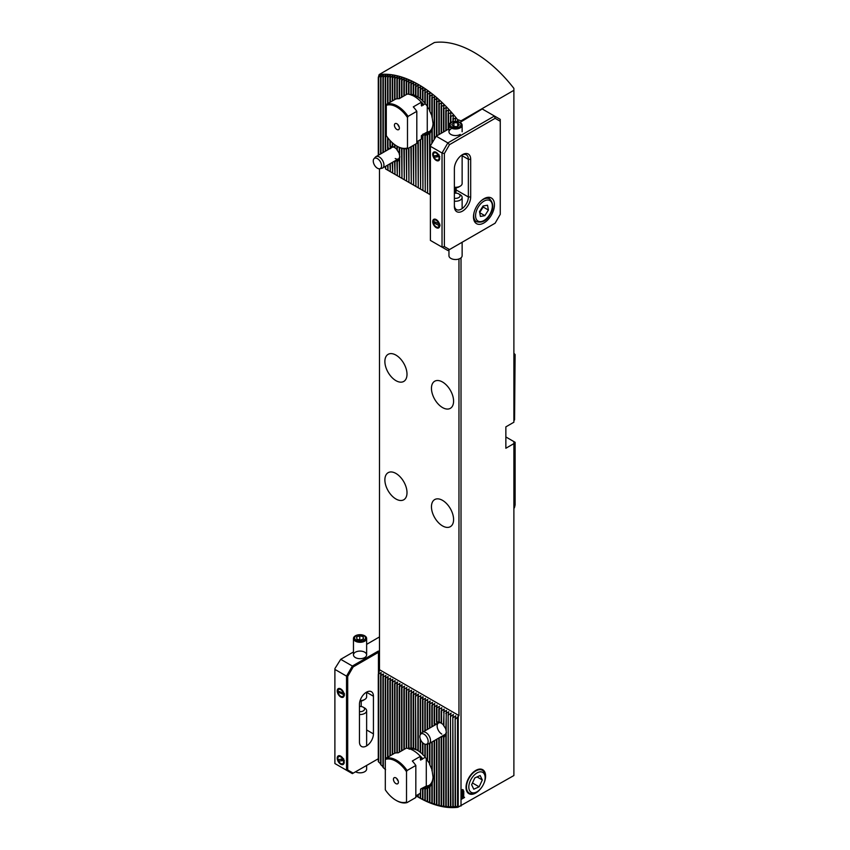 <?xml version="1.0" encoding="UTF-8"?>
<svg xmlns="http://www.w3.org/2000/svg" width="850" height="850" viewBox="0 0 850 850"><rect width="100%" height="100%" fill="white"/><g stroke="black" fill="none" stroke-linecap="round" stroke-linejoin="round"><path stroke-width="1.27" d="M389.513 148.824L387.983 147.645A8.861 5.111 -120 0 0 387.6 148.591L387.653 149.898M394.899 147.581L392.647 146.359A8.861 5.111 -120 0 0 392.254 146.221L392.572 147.018L390.32 146.019A8.861 5.111 -120 0 0 389.927 146.094L390.533 148.633M394.581 147.443A6.588 3.804 -120 0 0 391.924 147.433L375.987 156.634A6.588 3.804 60 0 1 379.281 156.963A6.588 3.804 60 0 1 383.584 162.764A6.588 3.804 60 0 1 382.574 168.045A6.588 3.804 60 0 1 381.894 168.3L379.748 168.746A5.886 3.4 60 0 1 377.411 168.215A5.886 3.4 60 0 1 373.745 163.551A5.886 3.4 60 0 1 373.968 158.738A5.886 3.4 60 0 1 377.411 158.61A5.886 3.4 60 0 1 381.395 164.305A5.886 3.4 60 0 1 379.748 168.746M483.565 784.104A13.834 7.99 120 0 0 484.585 771.641A13.834 7.99 120 0 0 475.809 770.398A13.834 7.99 120 0 0 466.023 787.344A13.834 7.99 120 0 0 475.809 792.986A13.834 7.99 120 0 0 481.78 787.206M436.103 724.391L434.573 723.212A8.861 5.111 -120 0 0 434.18 724.157L434.244 725.464M441.479 723.148L439.227 721.937A8.861 5.111 -120 0 0 438.844 721.788L439.152 722.585L436.9 721.586A8.861 5.111 -120 0 0 436.507 721.661L437.112 724.211M443.817 725.093L441.554 723.361A8.861 5.111 -120 0 0 441.171 723.053A6.588 3.804 -120 0 0 438.504 722.999A6.588 3.804 -120 0 0 437.495 728.28A6.588 3.804 -120 0 0 441.798 734.092M418.189 97.144L415.937 95.88A22.854 13.196 -120 0 0 415.544 95.689L413.61 94.892A22.854 13.196 -120 0 0 413.217 94.764L411.283 94.318A22.854 13.196 -120 0 0 410.89 94.276L411.496 95.221M420.516 98.674L418.264 97.251A22.854 13.196 -120 0 0 417.881 96.996A20.591 11.889 -120 0 0 412.25 95.349M418.189 750.72L415.937 749.445A22.854 13.196 -120 0 0 415.544 749.254L413.61 748.457A22.854 13.196 -120 0 0 413.217 748.34L411.283 747.894A22.854 13.196 -120 0 0 410.89 747.841L411.198 748.808L408.946 747.798A22.854 13.196 -120 0 0 408.563 747.841L409.169 749.201M420.516 752.25L418.264 750.826A22.854 13.196 -120 0 0 417.881 750.571A20.591 11.889 -120 0 0 410.306 749.084M395.941 473.45A15.651 9.031 -120 0 0 388.121 472.685A15.651 9.031 -120 0 0 385.719 485.223A15.651 9.031 -120 0 0 395.941 499.003A15.651 9.031 -120 0 0 403.761 499.779A15.651 9.031 -120 0 0 406.162 487.241A15.651 9.031 -120 0 0 395.941 473.45M442.521 500.353A15.651 9.031 -120 0 0 434.701 499.577A15.651 9.031 -120 0 0 432.299 512.114A15.651 9.031 -120 0 0 442.521 525.906A15.651 9.031 -120 0 0 450.351 526.681A15.651 9.031 -120 0 0 452.742 514.144A15.651 9.031 -120 0 0 442.521 500.353M442.521 382.011A15.651 9.031 -120 0 0 434.701 381.236A15.651 9.031 -120 0 0 432.299 393.773A15.651 9.031 -120 0 0 442.521 407.564A15.651 9.031 -120 0 0 450.351 408.34A15.651 9.031 -120 0 0 452.742 395.792A15.651 9.031 -120 0 0 442.521 382.011M395.941 355.109A15.651 9.031 -120 0 0 388.121 354.344A15.651 9.031 -120 0 0 385.719 366.881A15.651 9.031 -120 0 0 395.941 380.662A15.651 9.031 -120 0 0 403.761 381.438A15.651 9.031 -120 0 0 406.162 368.9A15.651 9.031 -120 0 0 395.941 355.109M450.872 122.506L450.872 116.461A104.784 60.499 -120 0 0 450.489 116.014L451.095 112.391L448.545 113.794A104.784 60.499 -120 0 0 448.163 113.358L448.757 109.809L446.218 111.233A104.784 60.499 -120 0 0 445.825 110.819L446.431 107.334L443.891 108.779A104.784 60.499 -120 0 0 443.498 108.386L444.104 104.964L441.554 106.441A104.784 60.499 -120 0 0 441.171 106.059L441.777 102.691L439.227 104.199A104.784 60.499 -120 0 0 438.844 103.828L439.152 100.257L436.9 102.053A104.784 60.499 -120 0 0 436.507 101.703L436.826 98.186L434.573 99.992A104.784 60.499 -120 0 0 434.18 99.662L434.786 96.443L432.246 98.037A104.784 60.499 -120 0 0 431.853 97.718L432.459 94.552L429.909 96.167A104.784 60.499 -120 0 0 429.526 95.869L430.132 92.735L427.582 94.392A104.784 60.499 -120 0 0 427.199 94.095L427.794 91.003L425.255 92.692A104.784 60.499 -120 0 0 424.862 92.427L425.181 89.165L422.928 91.088A104.784 60.499 -120 0 0 422.535 90.833L422.854 87.614L420.591 89.569A104.784 60.499 -120 0 0 420.208 89.324L420.814 86.328L418.264 88.134A104.784 60.499 -120 0 0 417.881 87.901L418.423 84.713L415.937 86.774A104.784 60.499 -120 0 0 415.544 86.562L416.149 83.629L413.61 85.51A104.784 60.499 -120 0 0 413.217 85.308L413.536 82.259L411.283 84.331A104.784 60.499 -120 0 0 410.89 84.139L411.496 81.271L408.946 83.236A104.784 60.499 -120 0 0 408.563 83.056L408.871 80.081L406.619 82.227A104.784 60.499 -120 0 0 406.236 82.057L406.544 79.114L404.292 81.302A104.784 60.499 -120 0 0 403.899 81.154L404.217 78.243L401.965 80.463A104.784 60.499 -120 0 0 401.572 80.336L401.891 77.456L399.627 79.719A104.784 60.499 -120 0 0 399.245 79.603L399.553 76.755L397.301 79.061A104.784 60.499 -120 0 0 396.918 78.965L397.513 76.213L394.974 78.508A104.784 60.499 -120 0 0 394.581 78.423L394.899 75.629L392.647 78.041A104.784 60.499 -120 0 0 392.254 77.977L392.859 75.257L390.32 77.679A104.784 60.499 -120 0 0 389.927 77.626L390.235 74.896L387.983 77.424A104.784 60.499 -120 0 0 387.6 77.392L387.908 74.683L385.656 77.276A104.784 60.499 -120 0 0 385.273 77.254L385.868 74.577L383.329 77.233A104.784 60.499 -120 0 0 382.936 77.244L383.254 74.588L381.002 77.318A104.784 60.499 -120 0 0 380.609 77.35L380.928 74.704L378.664 77.531A104.784 60.499 -120 0 0 378.282 77.573L379.142 74.577A107.058 61.806 60 0 1 418.508 84.554A107.058 61.806 60 0 1 457.874 120.031L458.224 121.72M381.214 74.683L380.928 75.969M383.541 74.577L383.254 75.863M385.868 74.577L385.581 75.873M388.206 74.704L387.908 75.99M390.533 74.927L390.235 76.224M392.859 75.257L392.572 76.564M395.186 75.692L394.899 76.999M397.513 76.213L397.226 77.541M399.851 76.84L399.553 78.168M402.178 77.552L401.891 78.891M404.504 78.349L404.217 79.698M406.831 79.231L406.544 80.591M409.169 80.208L408.871 81.579M411.496 81.271L411.198 82.652M413.822 82.407L413.536 83.799M416.149 83.629L415.862 85.043M379.142 74.577L434.414 42.5A107.058 61.806 60 0 1 474.151 52.434A107.058 61.806 60 0 1 513.889 88.389L513.889 90.312L461.019 120.838L458.224 119.829M457.544 121.571L457.874 120.031M415.937 143.894L415.937 186.458L415.544 144.128M418.264 140.898L418.264 187.797L417.881 141.121M418.189 187.754L415.937 186.458M381.002 153.744L381.002 77.318M382.936 152.617L382.936 77.244M380.609 153.967L380.609 77.35M413.217 145.467L413.61 185.109L413.61 145.244M413.61 185.109L415.862 186.416M410.89 146.816L411.283 183.77L411.283 146.593M411.283 183.77L413.536 185.066M408.563 148.155L408.946 182.421L408.946 147.932M408.946 182.421L411.198 183.727M406.236 148.792L406.619 181.082L406.619 148.75M406.619 181.082L408.871 182.378M403.899 148.75L404.292 179.732L404.292 148.792M404.292 179.732L406.544 181.029M378.664 155.083L378.664 77.531M378.282 155.316L378.282 77.573M452.816 121.731L453.422 115.09L450.872 116.461M453.209 121.635L453.209 119.255A104.784 60.499 -120 0 0 452.816 118.787M418.264 187.797L420.516 189.104M420.591 139.549L420.591 189.146L420.208 139.772M420.591 189.146L422.854 190.442M422.928 135.862L422.928 190.496L422.535 135.809A22.854 13.196 -120 0 0 422.928 135.862L425.467 133.248L424.862 135.904A22.854 13.196 -120 0 0 425.255 135.862L427.794 132.738L427.199 135.394A22.854 13.196 -120 0 0 427.582 135.235L430.132 131.251L429.526 134.013A22.854 13.196 -120 0 0 429.909 133.652L432.459 127.245L431.853 130.794A22.854 13.196 -120 0 0 432.246 129.816L433.064 123.792L432.246 118.022A22.854 13.196 -120 0 0 431.853 116.599L431.853 97.718M422.907 134.151L422.535 135.809M422.928 190.496L425.181 191.792M425.181 134.523L425.467 133.248M425.255 135.862L425.255 191.834L424.862 135.904M425.255 191.834L427.507 193.141M427.507 134.024L427.794 132.738M427.582 135.235L427.582 193.184L427.199 135.394M427.582 193.184L429.834 194.48M429.834 132.579L430.132 131.251M429.909 133.652L429.909 194.523L429.526 134.013M453.422 115.09L453.124 116.864M455.143 121.677L455.749 117.906L453.209 119.255M455.749 117.906L455.462 119.712M455.143 193.141L455.143 187.776M455.536 193.131L455.536 187.786M457.544 120.657L456.524 121.433M418.423 797.236L418.508 797.289A107.058 61.806 60 0 0 457.874 807.277L513.889 775.54L513.889 442L514.569 441.989L514.569 507.301L513.889 508.598M513.889 354.014L514.569 354.535L514.569 419.847L513.889 420.623M513.889 443.615L505.856 448.258L505.856 426.87L513.889 422.227L513.889 90.312M425.584 786.484A20.591 11.889 -120 0 0 428.804 785.538A20.591 11.889 -120 0 0 433.054 776.719M425.584 132.919A20.591 11.889 -120 0 0 428.804 131.973A20.591 11.889 -120 0 0 433.054 123.154M420.559 734.304A5.886 3.4 60 0 1 425.68 735.569A5.886 3.4 60 0 1 428.039 742.454A5.886 3.4 60 0 1 426.328 744.313A5.886 3.4 60 0 1 421.632 741.561A5.886 3.4 60 0 1 419.964 735.516A5.886 3.4 60 0 1 420.559 734.304L422.004 732.668A6.588 3.804 60 0 1 422.567 732.211A6.588 3.804 60 0 1 428.145 734.538A6.588 3.804 60 0 1 430.387 741.795A6.588 3.804 60 0 1 429.154 743.622L445.103 734.411A6.588 3.804 -120 0 0 446.409 732.169M395.218 158.514A6.588 3.804 -120 0 0 398.512 158.844A6.588 3.804 -120 0 0 399.829 156.591M513.889 353.313L514.717 354.089A107.058 61.806 60 0 1 515.111 354.578L514.569 354.535M514.569 419.847L515.111 354.578M514.569 507.301L515.111 504.932L515.111 442.297L514.569 441.989M461.571 795.058L462.198 793.826L462.315 795.207L462.602 793.666L463.781 793.188L463.781 794.569L463.516 793.592L462.347 795.536L461.561 795.058M462.188 793.836L462.315 795.207M461.55 790.096L462.453 789.512L463.335 789.947L463.261 790.946L461.571 790.946L461.763 790.192M463.324 789.937L462.442 789.501L463.335 789.947L463.133 790.702M462.453 791.371L461.571 790.946L463.335 790.776M461.019 806.066L461.019 799.51L464.514 797.491L461.019 799.244L461.019 257.848M461.019 121.869L461.019 120.838M461.571 793.029L462.198 791.796L462.315 793.178L462.602 791.626L463.781 791.159L463.781 792.54L463.516 791.562L462.347 793.507L461.561 793.018M461.571 797.151L462.708 795.6L463.845 795.844L462.708 797.396L461.561 797.141M463.834 795.834L462.697 795.6L463.845 795.844L462.697 797.396M514.239 441.798L505.856 436.953M420.814 86.328L420.516 87.773M423.141 87.805L422.854 89.261M425.467 89.367L425.181 90.833M427.794 91.003L427.507 92.491M430.132 92.735L429.834 94.233M432.459 94.552L432.161 96.071M434.786 96.443L434.499 97.994M437.112 98.441L436.826 100.002M439.439 100.523L439.152 102.106M441.777 102.691L441.479 104.306M444.104 104.964L443.817 106.611M446.431 107.334L446.144 109.002M448.757 109.809L448.471 111.509M451.095 112.391L450.797 114.134M415.937 795.802L417.881 796.918A104.784 60.499 -120 0 0 418.264 797.141L420.208 798.192A104.784 60.499 -120 0 0 420.591 798.394L422.535 799.372A104.784 60.499 -120 0 0 422.928 799.563L424.862 800.466A104.784 60.499 -120 0 0 425.255 800.647L427.199 801.476A104.784 60.499 -120 0 0 427.582 801.635L429.526 802.4A104.784 60.499 -120 0 0 429.909 802.549L431.853 803.239A104.784 60.499 -120 0 0 432.246 803.367L434.18 803.983A104.784 60.499 -120 0 0 434.573 804.1L436.507 804.642A104.784 60.499 -120 0 0 436.9 804.737L439.439 805.906L438.844 805.194A104.784 60.499 -120 0 0 439.227 805.279L441.479 806.363L441.171 805.662A104.784 60.499 -120 0 0 441.554 805.726L444.104 806.841L443.498 806.023A104.784 60.499 -120 0 0 443.891 806.076L446.431 807.16L445.825 806.278A104.784 60.499 -120 0 0 446.218 806.31L448.757 807.372L448.163 806.427A104.784 60.499 -120 0 0 448.545 806.448L451.095 807.479L450.489 806.469A104.784 60.499 -120 0 0 450.872 806.459L453.422 807.468L452.816 806.384A104.784 60.499 -120 0 0 453.209 806.352L455.749 807.341L455.143 806.172A104.784 60.499 -120 0 0 455.536 806.119L457.544 807.022L457.544 717.198L458.968 715.594L458.968 258.974M415.937 749.445L415.544 695.895L416.149 692.952L413.61 694.779L413.536 691.433L411.283 693.43L411.496 690.264L408.563 691.868L409.169 688.914L406.236 690.519L406.831 687.565L403.899 689.18L404.504 686.226L401.572 687.831L401.891 684.707L399.627 686.715L399.851 683.538L396.918 685.143L397.226 682.019L394.974 684.016L394.899 680.68L392.254 682.454L392.572 679.331L389.927 681.105L390.533 678.151L387.6 679.766L387.908 676.643L385.273 678.417L385.273 769.909A104.784 60.499 -120 0 0 385.316 769.962M385.273 678.417L385.868 675.463L382.936 677.078L382.936 767.242A104.784 60.499 -120 0 0 383.329 767.688L385.581 769.654M382.936 677.078L383.254 673.954L380.609 675.729L380.609 764.447A104.784 60.499 -120 0 0 381.002 764.915L383.254 766.955M380.609 675.729L380.928 672.605L378.282 674.379L378.282 761.526A104.784 60.499 -120 0 0 378.664 762.014L380.928 764.139M455.462 806.788L455.759 807.372M378.282 674.379L379.493 670.576L379.493 168.778M458.224 807.075L458.224 716.029M422.854 754.226L420.591 752.59A22.854 13.196 -120 0 0 420.208 752.271L420.208 738.767M425.181 756.691L422.928 754.789A22.854 13.196 -120 0 0 422.535 754.396L422.535 742.634M427.507 759.794L425.255 757.477A22.854 13.196 -120 0 0 424.862 756.989L424.862 744.186M429.834 763.821L427.582 760.793A22.854 13.196 -120 0 0 427.199 760.176L427.199 744.133M432.161 769.93L429.909 765.064A22.854 13.196 -120 0 0 429.526 764.256L429.526 743.41M422.822 788.077L422.535 789.374A22.854 13.196 -120 0 0 422.928 789.427L425.467 786.813L424.862 789.469A22.854 13.196 -120 0 0 425.255 789.438L427.794 786.314L427.199 788.97A22.854 13.196 -120 0 0 427.582 788.811L430.132 784.816L429.526 787.578A22.854 13.196 -120 0 0 429.909 787.227L432.459 780.81L431.853 784.369A22.854 13.196 -120 0 0 432.246 783.381L433.064 777.357L432.246 771.598A22.854 13.196 -120 0 0 431.853 770.164L431.853 742.061M432.161 782.595L432.459 780.81M429.834 786.154L430.132 784.816M427.507 787.589L427.794 786.314M425.181 788.088L425.467 786.813M422.854 100.651L420.591 99.025A22.854 13.196 -120 0 0 420.208 98.706L420.208 89.324M425.181 103.126L422.928 101.224A22.854 13.196 -120 0 0 422.535 100.821L422.535 90.833M427.507 106.218L425.255 103.902A22.854 13.196 -120 0 0 424.862 103.413L424.862 92.427M429.834 110.245L427.582 107.217A22.854 13.196 -120 0 0 427.199 106.611L427.199 94.095M432.161 116.365L429.909 111.499A22.854 13.196 -120 0 0 429.526 110.691L429.526 95.869M432.161 129.019L432.459 127.245M446.144 729.417L443.891 725.921A8.861 5.111 -120 0 0 443.498 725.39L444.104 709.081L441.554 710.919L441.777 707.742L438.844 709.346L439.439 706.393L436.507 708.008L437.112 705.054L434.573 706.881L434.499 703.534L432.246 705.543L432.459 702.366L429.526 703.97L430.132 701.016L427.582 702.844L427.507 699.508L424.862 701.282L425.467 698.328L422.535 699.933L422.854 696.819L420.591 698.817L420.814 695.64L417.881 697.244L418.189 694.121L415.937 696.129M444.104 735.037L443.498 737.683A8.861 5.111 -120 0 0 443.891 737.609L446.431 732.201L445.825 736.058A8.861 5.111 -120 0 0 446.218 735.112L446.218 731.106A8.861 5.111 -120 0 0 445.825 729.714L446.431 710.43L443.498 712.034M441.331 736.589L441.171 737.343A8.861 5.111 -120 0 0 441.554 737.481L443.817 735.048M397.226 149.526L394.974 147.794A8.861 5.111 -120 0 0 394.581 147.486L394.581 144.606M399.553 153.85L397.301 150.354A8.861 5.111 -120 0 0 396.918 149.823L396.918 146.136M397.513 159.46L396.918 162.116A8.861 5.111 -120 0 0 397.301 162.042L399.851 156.634L399.245 160.48A8.861 5.111 -120 0 0 399.627 159.545L399.627 155.539A8.861 5.111 -120 0 0 399.245 154.148L399.245 147.369M394.74 161.022L394.581 161.766A8.861 5.111 -120 0 0 394.974 161.904L397.226 159.481M415.544 749.254L415.544 695.895M418.264 750.826L418.264 697.468M417.881 750.571L417.881 697.244M418.476 694.291L418.189 695.714M415.544 95.689L415.544 86.562M415.937 95.88L415.937 86.774M417.881 96.996L417.881 87.901M418.264 97.251L418.264 88.134M417.881 796.918L417.881 794.686M418.264 797.141L418.264 794.463M401.891 178.341L399.627 177.044L399.627 159.545M402.178 684.877L401.891 686.301M385.273 166.494L385.656 168.969L385.656 166.271M385.656 151.056L385.656 77.276M385.656 168.969L387.908 170.276M385.656 758.763L385.656 678.64M388.206 676.812L387.908 678.226M385.273 151.279L385.273 77.254M429.909 194.523L385.581 168.927M383.329 152.394L383.329 77.233M383.329 767.688L383.329 677.301M385.868 675.463L385.581 676.887M381.002 764.915L381.002 675.952M413.61 748.457L413.61 694.779M413.61 94.892L413.61 85.51M416.149 692.952L415.862 694.365M413.217 748.34L413.217 694.556M413.217 94.764L413.217 85.308M411.283 747.894L411.283 693.43M411.283 94.318L411.283 84.331M413.822 691.602L413.536 693.026M410.89 747.841L410.89 693.207M410.89 94.276L410.89 84.139M408.946 747.798L408.946 692.091M408.946 94.233L408.946 83.236M411.496 690.264L411.198 691.677M408.563 747.841L408.563 691.868M408.563 94.201L408.563 83.056M406.619 748.202L406.619 690.742M406.619 94.392L406.619 82.227M409.169 688.914L408.871 690.338M396.206 800.413A24.703 14.259 -120 0 0 396.504 800.594A24.703 14.259 -120 0 0 407.097 802.57L406.513 802.049L406.513 771.694L407.097 770.504L415.831 765.457A24.703 14.259 -120 0 0 412.314 761.016L420.399 756.341A24.703 14.259 -120 0 0 406.257 748.17L406.236 690.519M406.236 94.616L406.236 82.057M404.292 749.307L404.292 689.403M404.292 95.742L404.292 81.302M406.831 687.565L406.544 688.989M403.899 749.53L403.899 689.18M403.899 95.965L403.899 81.154M401.572 148.261L401.965 178.383L401.965 148.367M401.965 178.383L404.217 179.69M401.965 750.646L401.965 688.054M401.965 97.081L401.965 80.463M404.504 686.226L404.217 687.639M401.572 750.879L401.572 687.831M401.572 97.304L401.572 80.336M399.627 155.539L399.627 147.549M399.627 98.43L399.627 79.719M399.627 751.995L399.627 686.715M399.627 177.044L399.245 160.48M399.245 752.218L399.245 686.481M399.245 98.653L399.245 79.603M396.918 162.116L397.301 175.695L397.301 162.042M397.301 175.695L399.553 177.002M397.301 752.824L397.301 685.366M397.301 150.354L397.301 146.359M397.301 98.749L397.301 79.061M399.851 683.538L399.553 684.951M396.918 752.834L396.918 685.143M396.918 98.791L396.918 78.965M394.581 161.766L394.974 174.356L394.974 161.904M394.974 174.356L397.226 175.653M394.974 753.121L394.974 684.016M394.974 147.794L394.974 144.883M394.974 99.461L394.974 78.508M397.513 682.189L397.226 683.612M394.581 753.249L394.581 683.793M394.581 99.684L394.581 78.423M392.254 162.456L392.647 173.007L392.647 162.233M392.647 173.007L394.899 174.314M392.647 754.364L392.647 682.678M392.647 146.359L392.647 143.034M392.647 100.799L392.647 78.041M395.186 680.85L394.899 682.263M392.254 754.598L392.254 682.454M392.254 146.221L392.254 142.694M392.254 101.022L392.254 77.977M389.927 163.806L390.32 171.668L390.32 163.583M390.32 171.668L392.572 172.964M390.32 755.714L390.32 681.328M390.32 146.019L390.32 140.781M390.32 102.149L390.32 77.679M392.859 679.501L392.572 680.924M389.927 755.937L389.927 681.105M389.927 146.094L389.927 140.356M389.927 102.372L389.927 77.626M387.6 165.144L387.983 170.319L387.983 164.921M387.983 170.319L390.235 171.615M387.983 757.063L387.983 679.989M387.983 147.645L387.983 138.04M387.983 103.488L387.983 77.424M390.533 678.151L390.235 679.575M387.6 757.286L387.6 679.766M387.6 148.591L387.6 137.53M387.6 103.711L387.6 77.392M383.541 674.124L383.254 675.537M378.664 762.014L378.664 674.613M381.214 672.775L380.928 674.199M434.786 703.704L434.499 705.128M448.163 806.427L448.163 714.722L448.757 711.779L445.825 713.384M448.757 711.779L448.471 713.192M448.163 129.296L448.163 113.358M448.545 129.072L448.545 113.794M448.545 806.448L448.163 714.722M450.489 806.469L450.489 716.072L451.095 713.118L448.545 714.956M451.095 713.118L450.797 714.542M450.489 122.761L450.489 116.014M450.872 806.459L450.489 716.072M452.816 806.384L452.816 717.421L453.422 714.468L450.872 716.295M453.209 806.352L452.816 717.421M420.814 695.64L420.516 697.053M420.208 734.825L420.208 698.594M420.208 798.192L420.208 793.347M420.591 798.394L420.591 789.172M420.591 752.59L420.591 739.776M420.591 734.262L420.591 698.817M420.591 99.025L420.591 89.569M423.141 696.979L422.854 698.403M438.504 722.999L422.567 732.211L422.535 699.933M422.535 799.372L422.535 789.374M422.928 799.563L422.928 789.427M422.928 754.789L422.928 743.006M422.928 731.999L422.928 700.156M422.928 101.224L422.928 91.088M425.467 698.328L425.181 699.752M424.862 730.883L424.862 701.282M424.862 800.466L424.862 789.469M425.255 800.647L425.255 789.438M425.255 757.477L425.255 744.292M425.255 730.66L425.255 701.505M425.255 103.902L425.255 92.692M427.794 699.678L427.507 701.091M427.199 729.534L427.199 702.621M427.199 801.476L427.199 788.97M427.582 760.793L427.582 744.058M427.582 729.311L427.582 702.844M427.582 801.635L427.582 788.811M427.582 107.217L427.582 94.392M430.132 701.016L429.834 702.44M429.526 728.195L429.526 703.97M429.526 802.4L429.526 787.578M429.909 765.064L429.909 743.187M429.909 727.972L429.909 704.193M429.909 802.549L429.909 787.227M429.909 111.499L429.909 96.167M432.459 702.366L432.161 703.779M431.853 143.352L431.853 130.794M431.853 726.846L431.853 705.309M431.853 803.239L431.853 784.369M432.246 142.683L432.246 129.816M432.246 771.598L432.246 741.838M432.246 726.622L432.246 705.543M432.246 803.367L432.246 783.381M432.246 118.022L432.246 98.037M434.18 139.315L434.18 99.662M434.18 724.157L434.18 706.658M434.18 803.983L434.18 740.722M434.573 138.646L434.573 99.992M434.573 723.212L434.573 706.881M434.573 804.1L434.573 740.488M437.112 705.054L436.826 706.467M436.507 136.021L436.507 101.703M436.507 721.661L436.507 708.008M436.507 804.642L436.507 739.372M436.9 135.798L436.9 102.053M436.9 721.586L436.9 708.231M436.9 804.737L436.9 739.149M439.439 706.393L439.152 707.816M438.844 134.683L438.844 103.828M438.844 721.788L438.844 709.346M438.844 805.194L438.844 738.023M439.227 134.449L439.227 104.199M439.227 721.937L439.227 709.569M439.227 805.279L439.227 737.8M441.777 707.742L441.479 709.166M441.171 133.333L441.171 106.059M441.171 723.053L441.171 710.696M441.171 805.662L441.171 737.343M441.554 133.11L441.554 106.441M441.554 723.361L441.554 710.919M441.554 805.726L441.554 737.481M444.104 709.081L443.817 710.504M443.498 131.984L443.498 108.386M443.498 806.023L443.498 737.683M443.891 131.761L443.891 108.779M443.891 725.921L443.891 712.258M443.891 806.076L443.891 737.609M446.431 710.43L446.144 711.854M445.825 130.645L445.825 110.819M445.825 806.278L445.825 736.058M446.218 130.422L446.218 111.233M446.218 731.106L446.218 713.607M446.218 806.31L446.218 735.112M453.422 714.468L453.124 715.881M455.143 806.172L455.143 718.76L455.749 715.806L453.209 717.644M455.749 715.806L455.462 717.23M455.536 806.119L455.143 718.76M457.544 717.198L455.536 718.983M461.019 799.499L464.504 797.236M463.091 790.075L462.06 790.117L462.942 790.617L463.091 790.075L462.071 790.117M462.814 790.755L461.794 790.798L462.825 790.766L461.954 790.256L462.432 791.074M462.188 791.807L462.304 793.167M463.771 791.159L463.516 792.678M463.505 791.552L462.91 791.807M463.048 792.2L462.326 793.496M463.771 793.199L463.516 794.718M463.505 793.592L462.91 793.836M463.048 794.24L462.326 795.526M463.569 796.004L461.826 796.992L463.569 796.004L461.837 797.003L462.708 797.056M379.493 669.715L458.968 715.594M396.897 129.476A3.496 2.019 -120 0 0 399.203 128.977A3.496 2.019 -120 0 0 396.897 123.76A3.496 2.019 -120 0 0 396.015 123.441A3.496 2.019 -120 0 0 394.464 125.736A3.496 2.019 -120 0 0 396.897 129.476M397.481 146.455L396.897 146.115A23.885 13.791 -120 0 0 407.49 147.921L407.49 117.555A23.885 13.791 -120 0 0 386.293 105.326L386.293 135.681A23.885 13.791 -120 0 0 396.897 146.115L397.481 146.455A24.703 14.259 -120 0 0 408.074 148.442L407.49 147.921M407.49 117.555L408.074 116.365L416.808 111.329A24.703 14.259 -120 0 0 413.291 106.887L421.377 102.213A24.703 14.259 -120 0 0 414.301 96.401A24.703 14.259 -120 0 0 407.235 94.042L399.139 98.717A24.703 14.259 -120 0 0 395.611 99.089L386.877 104.125L386.293 105.326M408.074 116.365A24.703 14.259 -120 0 0 397.481 106.112A24.703 14.259 -120 0 0 386.877 104.125M423.141 134.013A20.591 11.889 -120 0 0 423.714 134.002L421.377 135.649L421.377 139.092L416.808 141.738M421.377 102.213L421.377 105.655L423.714 104.614A20.591 11.889 -120 0 0 420.208 100.991M423.714 104.614L425.159 103.785M429.611 131.431A20.591 11.889 60 0 1 427.263 131.952L423.714 134.002M416.808 111.329L416.808 143.395L408.074 148.442M421.377 105.655L421.844 106.006A20.262 11.698 -120 0 0 421.377 105.442M427.263 131.952L427.263 106.718M398.002 124.706A1.647 0.946 -120 0 0 399.107 126.618M476.978 791.786L475.809 792.455A13.175 7.607 -60 0 1 474.767 792.986A13.175 7.607 -60 0 1 469.221 793.103A13.175 7.607 -60 0 1 467.415 781.872A13.175 7.607 -60 0 1 476.85 770.398A13.175 7.607 -60 0 1 482.396 770.281A13.175 7.607 -60 0 1 485.127 776.316L485.127 777.665A11.528 6.651 -60 0 1 476.978 791.786A11.528 6.651 -60 0 1 476.064 792.242A11.528 6.651 -60 0 1 468.871 785.995A11.528 6.651 -60 0 1 477.881 772.491A11.528 6.651 -60 0 1 485.127 777.665M471.633 784.763L473.779 789.204L479.124 786.813L482.322 779.971L480.165 775.529L474.821 777.92L471.633 784.763M477.041 776.921L482.322 779.971M472.462 782.967L479.124 786.813M397.024 778.834A1.647 0.946 -120 0 0 398.129 780.757M395.919 777.899A3.496 2.019 -120 0 0 395.038 777.569A3.496 2.019 -120 0 0 393.486 779.864A3.496 2.019 -120 0 0 395.919 783.615A3.496 2.019 -120 0 0 398.225 783.105A3.496 2.019 -120 0 0 395.919 777.899M406.513 771.694A23.885 13.791 -120 0 0 395.919 761.249A23.885 13.791 -120 0 0 385.316 759.454L385.316 789.82A23.885 13.791 -120 0 0 395.919 800.254A23.885 13.791 -120 0 0 406.513 802.049M407.097 770.504A24.703 14.259 -120 0 0 396.504 760.24A24.703 14.259 -120 0 0 385.9 758.264L385.316 759.454M396.504 800.594L395.919 800.254M429.144 785.326A20.591 11.889 60 0 1 426.286 786.08L420.867 788.896L420.399 793.231L415.831 795.866M420.399 756.341L420.399 759.783L422.737 758.753A20.591 11.889 -120 0 0 419.231 755.129M422.737 758.753L425.159 757.35M422.163 788.152A20.591 11.889 -120 0 0 422.737 788.131M411.432 748.935L410.816 749.286M420.399 759.783L420.867 760.134A20.262 11.698 -120 0 0 420.399 759.571M406.257 748.17L398.161 752.845A24.703 14.259 -120 0 0 394.634 753.217L385.9 758.264M415.831 765.457L415.831 797.534L407.097 802.57M426.286 758.487L426.286 786.08M434.148 155.901A4.122 2.38 -120 0 0 434.839 157.388M432.724 154.349A4.941 2.848 -120 0 0 436.209 160.406A4.941 2.848 -120 0 0 439.705 158.387A4.941 2.848 -120 0 0 436.209 152.331A4.941 2.848 -120 0 0 432.724 154.349M433.893 221.882A4.122 2.38 -120 0 0 434.233 223.391M432.724 221.584A4.941 2.848 -120 0 0 436.209 227.641A4.941 2.848 -120 0 0 439.705 225.622A4.941 2.848 -120 0 0 436.209 219.576A4.941 2.848 -120 0 0 432.724 221.584M454.378 168.736A11.528 6.651 -60 0 1 462.538 154.615L462.538 154.615A11.528 6.651 -60 0 1 470.688 159.322L470.688 196.977A11.528 6.651 -60 0 1 462.538 211.097A11.528 6.651 -60 0 1 454.378 206.391L454.378 168.736M460.201 134.449L460.201 134.449A6.588 3.804 -0 0 1 450.882 134.449A6.588 3.804 -0 0 1 450.882 129.062M483.958 222.934A14.822 8.553 120 0 0 493.648 209.876A14.822 8.553 120 0 0 491.374 197.997A14.822 8.553 120 0 0 483.958 198.73A14.822 8.553 120 0 0 474.279 211.788A14.822 8.553 120 0 0 476.553 223.667A14.822 8.553 120 0 0 483.958 222.934M444.369 153.563L444.369 246.585L449.501 249.549L495.125 223.21L500.267 214.306L500.267 121.284L495.125 118.32L449.501 144.659L444.369 153.563L442.032 153L430.387 146.285L430.387 240.412L442.032 247.137L442.032 153L447.854 142.917L494.445 116.025L482.216 108.959L460.062 122.421M448.959 128.839L436.209 136.191L447.854 142.917L449.501 144.659M455.653 193.131A9.881 5.706 120 0 0 456.131 189.922L456.131 187.765M454.378 205.052A9.881 5.706 120 0 0 456.429 209.567A9.881 5.706 120 0 0 464.047 206.922A9.881 5.706 120 0 0 468.361 196.977L468.361 159.322A9.881 5.706 120 0 0 466.31 154.796A9.881 5.706 120 0 0 461.933 154.998M430.387 145.881L436.209 136.191L430.387 145.881M461.136 121.805L461.964 120.657M495.125 118.32L494.445 116.025L500.267 119.382L500.267 121.284M449.501 249.549L447.854 250.506L442.032 247.137L444.369 246.585M452.455 127.245A5.451 3.145 -0 0 0 460.031 126.448A5.451 3.145 -0 0 0 458.639 122.071A5.451 3.145 -0 0 0 451.063 122.868A5.451 3.145 -0 0 0 452.455 127.245M451.807 128.329A6.588 3.804 -0 0 0 458.607 128.562A6.588 3.804 -0 0 0 462.134 125.194A6.588 3.804 -0 0 0 459.287 122.06A6.588 3.804 -0 0 0 452.487 121.826A6.588 3.804 -0 0 0 448.959 125.194A6.588 3.804 -0 0 0 451.807 128.329M454.378 187.234A6.588 3.804 -0 0 0 460.201 186.182A6.588 3.804 -0 0 0 462.134 183.494L462.134 154.902M454.378 187.701A4.526 2.614 -0 0 0 458.745 187.021L460.201 186.182M457.172 126.639L459.34 124.833L457.704 122.846L453.911 122.676L451.754 124.483L453.39 126.469L457.172 126.639M453.911 126.491L453.911 122.676M457.704 126.204L457.704 122.846M462.134 242.261L462.134 255.722A6.588 3.804 180 0 1 458.639 259.08A6.588 3.804 180 0 1 451.86 258.878A6.588 3.804 180 0 1 448.959 255.722L448.959 249.868M454.378 193.216A4.526 2.614 180 0 1 458.076 193.577A4.526 2.614 180 0 1 458.745 193.896L460.201 194.735A6.588 3.804 180 0 1 462.134 197.423A6.588 3.804 180 0 1 454.378 201.174M458.745 193.896A4.526 2.614 180 0 1 459.467 197.051A4.526 2.614 180 0 1 454.378 198.273M479.57 211.916A5.769 3.326 120 0 0 481.387 209.822L483.172 207.018L488.41 210.046L487.517 205.222L483.076 206.008L479.517 211.618L480.409 216.442L484.851 215.656L488.41 210.046M483.002 206.114L483.172 207.018M479.676 212.521L481.387 209.822A5.769 3.326 120 0 0 482.683 206.624M479.708 212.681L484.851 215.656M438.249 155.242A4.027 2.327 -120 0 0 434.679 152.713A4.027 2.327 -120 0 0 433.553 155.996L439.174 154.944M433.999 157.356L439.801 156.432M434.18 157.484A4.027 2.327 -120 0 0 437.739 160.023A4.027 2.327 -120 0 0 438.876 156.74M438.983 155.508L436.528 155.89M433.511 223.061A4.027 2.327 -120 0 0 436.528 227.056A4.027 2.327 -120 0 0 439.046 225.558L433.224 222.551M440.077 225.633L439.046 225.558M439.949 224.23L433.096 221.138M438.919 224.145A4.027 2.327 -120 0 0 435.901 220.161A4.027 2.327 -120 0 0 433.383 221.648M344.207 762.195A4.941 2.848 -120 0 0 340.712 756.139A4.941 2.848 -120 0 0 337.216 758.157A4.941 2.848 -120 0 0 340.712 764.214A4.941 2.848 -120 0 0 344.207 762.195M344.207 694.96A4.941 2.848 -120 0 0 340.712 688.904A4.941 2.848 -120 0 0 337.216 690.923A4.941 2.848 -120 0 0 340.712 696.968A4.941 2.848 -120 0 0 344.207 694.96M355.385 652.194A6.588 3.804 180 0 1 364.703 652.194A6.588 3.804 180 0 1 364.703 657.571L364.703 657.571A6.588 3.804 180 0 1 355.385 657.571A6.588 3.804 180 0 1 354.588 652.758M366.456 745.992A9.881 5.706 -60 0 1 361.516 746.481A9.881 5.706 -60 0 1 359.465 741.954L359.465 704.299A9.881 5.706 -60 0 1 363.779 694.354A9.881 5.706 -60 0 1 371.397 691.709A9.881 5.706 -60 0 1 373.437 696.235L373.437 733.89A9.881 5.706 -60 0 1 366.456 745.992M353.462 651.961L340.712 659.324L352.357 666.039L378.112 651.174L379.493 651.047M379.493 636.926L366.637 644.353M334.889 763.544L346.534 770.259L346.534 676.133L334.889 669.407L334.889 763.544M378.282 758.763L353.186 773.149L347.703 769.983L347.703 676.409L353.186 666.91L378.452 652.322L378.452 673.561M361.207 701.006L361.207 706.52M334.889 668.621L340.712 659.324L334.889 668.621M379.493 652.322L378.452 652.322L378.112 651.174M353.186 773.149L352.357 773.628L346.534 770.259L347.703 769.983M347.703 676.409L346.534 676.133L352.357 666.039L353.186 666.91M379.493 651.939L379.27 651.174M338.396 691.22A4.122 2.38 -120 0 0 338.736 692.729M338.651 759.709A4.122 2.38 -120 0 0 339.331 761.196M359.465 706.456A4.526 2.614 180 0 1 363.248 707.2L364.703 708.039A6.588 3.804 180 0 1 365.468 708.571A6.588 3.804 180 0 1 366.637 710.727A6.588 3.804 180 0 1 359.465 714.521M363.248 707.2A4.526 2.614 180 0 1 363.779 707.561A4.526 2.614 180 0 1 363.917 710.409A4.526 2.614 180 0 1 359.465 711.641M366.637 765.383L366.637 769.027A6.588 3.804 180 0 1 362.663 772.523A6.588 3.804 180 0 1 355.534 771.8M364.565 636.204A5.451 3.145 0 0 0 357 635.354A5.451 3.145 0 0 0 355.523 639.721A5.451 3.145 0 0 0 363.099 640.571A5.451 3.145 0 0 0 364.565 636.204M365.511 636.374A6.588 3.804 0 0 0 358.126 634.854A6.588 3.804 0 0 0 353.462 638.499A6.588 3.804 0 0 0 354.588 640.624A6.588 3.804 0 0 0 361.973 642.133A6.588 3.804 0 0 0 366.637 638.499A6.588 3.804 0 0 0 365.511 636.374M359.784 635.768L356.628 637.001L356.894 639.189L360.315 640.146L363.46 638.924L363.205 636.735L359.784 635.768L359.784 639.997M359.943 701.091A4.526 2.614 0 0 0 363.248 700.326L364.703 699.486A6.588 3.804 0 0 0 366.637 696.798L366.637 692.091M360.092 700.602A6.588 3.804 0 0 0 364.703 699.486M363.205 639.03L363.205 636.735M338.672 761.303A4.027 2.327 -120 0 0 342.242 763.831A4.027 2.327 -120 0 0 343.379 760.548L338.491 761.175M344.303 760.251L343.379 760.548M343.676 758.753L337.864 759.677M342.752 759.061A4.027 2.327 -120 0 0 339.182 756.521A4.027 2.327 -120 0 0 338.056 759.804M341.031 759.709L343.485 759.316M343.421 693.483A4.027 2.327 -120 0 0 340.404 689.488A4.027 2.327 -120 0 0 337.875 690.986L344.452 693.558M337.726 691.889L344.579 694.971M338.002 692.399A4.027 2.327 -120 0 0 341.031 696.384A4.027 2.327 -120 0 0 343.549 694.896M429.154 743.622A6.588 3.804 60 0 1 428.474 743.878L426.328 744.313M373.968 158.738L375.424 157.101A6.588 3.804 60 0 1 375.987 156.634M418.189 86.36L418.189 84.777M399.553 158.78L399.553 157.845M397.226 160.735L397.226 159.587M390.235 148.41L390.235 147.018M436.826 723.977L436.826 722.585M443.817 736.312L443.817 735.154M446.144 734.347L446.144 733.412M423.183 105.23A20.262 11.698 -120 0 0 421.377 103.19M423.417 105.017A20.347 11.751 -120 0 0 421.377 102.744M422.439 759.146A20.347 11.751 -120 0 0 420.399 756.883M422.206 759.358A20.262 11.698 -120 0 0 420.399 757.329M456.131 189.922L468.361 196.977L470.688 196.977M462.134 155.731L468.361 159.322L470.688 159.322M480.579 201.333A13.175 7.607 -60 0 1 489.621 198.879C493.829 203.479 493.839 208.898 489.632 215.146C486.349 220.904 481.95 223.093 476.446 221.701A13.175 7.607 -60 0 1 474.045 212.649M489.451 214.976A11.857 6.843 120 0 0 490.301 200.834A11.857 6.843 120 0 0 478.476 206.678A11.857 6.843 120 0 0 477.626 220.83A11.857 6.843 120 0 0 489.451 214.976M373.437 696.235L366.637 692.304M373.437 733.89L366.637 729.959M462.134 131.761L462.134 125.194M448.959 131.761L448.959 125.194M462.134 197.423L462.134 208.59M487.156 197.455L489.621 198.879M473.981 220.278L476.446 221.701M366.637 710.727L366.637 745.886M353.462 654.883L353.462 638.499M366.637 654.883L366.637 638.499M382.574 168.045L398.512 158.844"/></g></svg>
